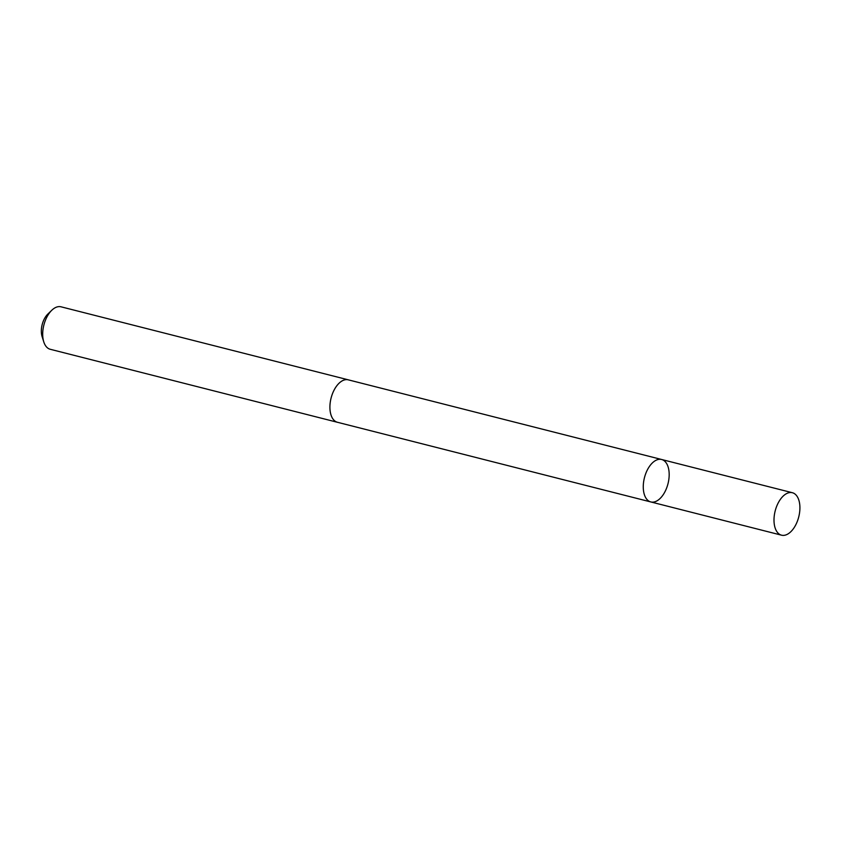 <?xml version="1.0" encoding="UTF-8"?>
<svg xmlns="http://www.w3.org/2000/svg" width="842" height="842" viewBox="0 0 842 842"><rect width="100%" height="100%" fill="white"/><g stroke="black" fill="none" stroke-linecap="round" stroke-linejoin="round"><path stroke-width="1.26" d="M650.824 501.948L337.463 422.284A21.903 12.146 -75.7 0 1 329.927 408.16A21.903 12.146 -75.7 0 1 348.262 379.837L661.612 459.49A21.903 12.156 104.3 0 0 643.277 487.823A21.903 12.156 104.3 0 0 650.824 501.948A21.903 12.156 104.3 0 0 668.001 483.708A21.903 12.156 104.3 0 0 661.612 459.49A21.903 12.156 104.3 0 0 643.277 487.823A21.903 12.156 104.3 0 0 650.824 501.948L781.555 535.186A21.913 12.156 -75.7 0 1 774.009 521.061A21.913 12.156 -75.7 0 1 792.354 492.717A21.913 12.156 -75.7 0 1 799.9 506.852A21.913 12.156 -75.7 0 1 781.555 535.186M337.863 422.389A21.913 12.156 -75.7 0 1 337.463 422.295A21.913 12.156 -75.7 0 1 331.085 398.066A21.913 12.156 -75.7 0 1 348.262 379.826A21.913 12.156 -75.7 0 1 348.662 379.942M337.463 422.295L50.257 349.283A21.913 12.156 -75.7 0 1 43.773 341.873A21.913 12.156 -75.7 0 1 51.815 310.224A21.913 12.156 -75.7 0 1 61.045 306.814L348.262 379.826M43.773 341.873L42.1 336.589A15.588 8.652 -75.7 0 1 47.826 314.077L51.815 310.224M661.612 459.49L792.354 492.717"/></g></svg>
